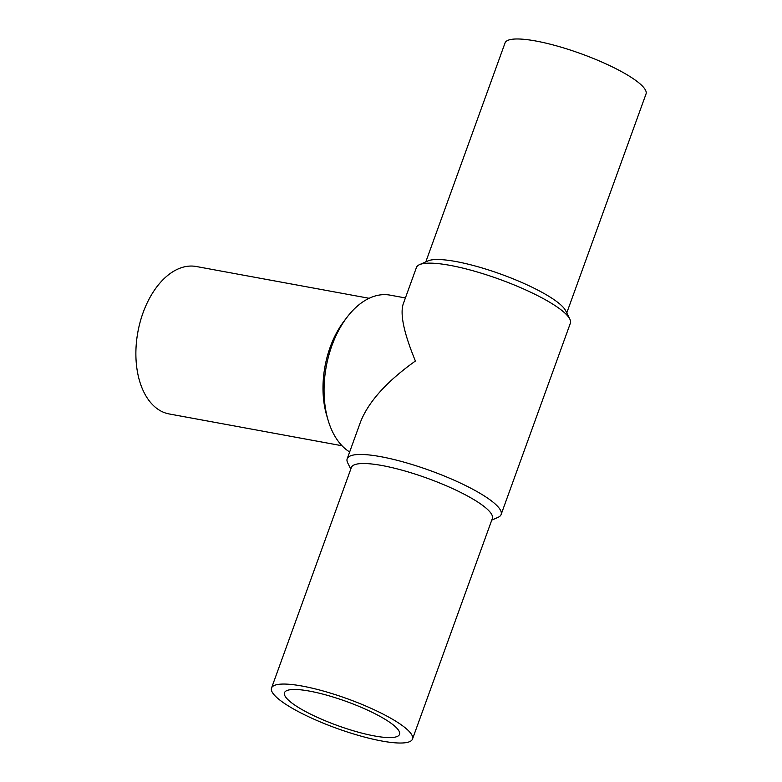 <?xml version="1.0" encoding="UTF-8"?>
<svg xmlns="http://www.w3.org/2000/svg" width="782" height="782" viewBox="0 0 782 782"><rect width="100%" height="100%" fill="white"/><g stroke="black" fill="none" stroke-linecap="round" stroke-linejoin="round"><path stroke-width="1.17" d="M350.786 469.083L347.716 462.905A81.856 17.165 19.9 0 1 347.179 458.799L360.492 422.016C368.469 401.752 386.777 381.421 415.408 361.02C404.089 333.591 399.993 314.667 403.121 304.257L416.435 267.483A81.856 17.165 19.9 0 1 419.475 264.668L427.998 260.905A74.964 15.718 19.9 0 1 484.967 268.832A74.964 15.718 19.9 0 1 554.174 299.75A74.964 15.718 19.9 0 1 565.689 310.757L569.834 319.095A81.856 17.165 19.9 0 1 570.371 323.201L501.115 514.517A81.856 17.165 19.9 0 1 498.075 517.332L491.761 520.118M425.799 261.882L505.045 42.951A74.964 15.718 19.9 0 1 557.331 46.089A74.964 15.718 19.9 0 1 634.007 79.217A74.964 15.718 19.9 0 1 646.02 93.977L566.764 312.917M419.475 264.668A81.856 17.165 19.9 0 1 481.692 273.319A81.856 17.165 19.9 0 1 557.263 307.082A81.856 17.165 19.9 0 1 569.834 319.095M347.179 458.799A81.856 17.165 19.9 0 1 404.274 462.23A81.856 17.165 19.9 0 1 488.007 498.398A81.856 17.165 19.9 0 1 501.115 514.517M271.53 688.023L351.372 467.48A74.964 15.718 19.9 0 1 403.649 470.627A74.964 15.718 19.9 0 1 480.334 503.755A74.964 15.718 19.9 0 1 492.337 518.515L412.505 739.049A74.964 15.718 19.9 0 1 360.219 735.911A74.964 15.718 19.9 0 1 283.543 702.783A74.964 15.718 19.9 0 1 271.53 688.023A74.964 15.718 19.9 0 1 323.816 691.171A74.964 15.718 19.9 0 1 400.492 724.288A74.964 15.718 19.9 0 1 412.505 739.049M349.652 451.957A81.856 49.852 -79.6 0 1 348.029 450.901A81.856 49.852 -79.6 0 1 328.137 420.296L326.729 415.545A74.964 45.649 -79.6 0 1 344.1 321.079L347.11 317.14A81.856 49.852 -79.6 0 1 390.081 295.137L405.408 297.952M342.017 445.75L169.215 413.961A74.964 45.649 -79.6 0 1 157.827 409.162A74.964 45.649 -79.6 0 1 140.086 322.223A74.964 45.649 -79.6 0 1 196.331 266.515L369.133 298.294M328.137 420.296A81.856 49.852 -79.6 0 1 347.11 317.14M309.613 691.132A61.172 12.825 19.9 0 1 370.932 711.718A61.172 12.825 19.9 0 1 399.534 734.357A61.172 12.825 19.9 0 1 374.431 735.94A61.172 12.825 19.9 0 1 313.113 715.364A61.172 12.825 19.9 0 1 284.501 692.715A61.172 12.825 19.9 0 1 309.613 691.132"/></g></svg>
